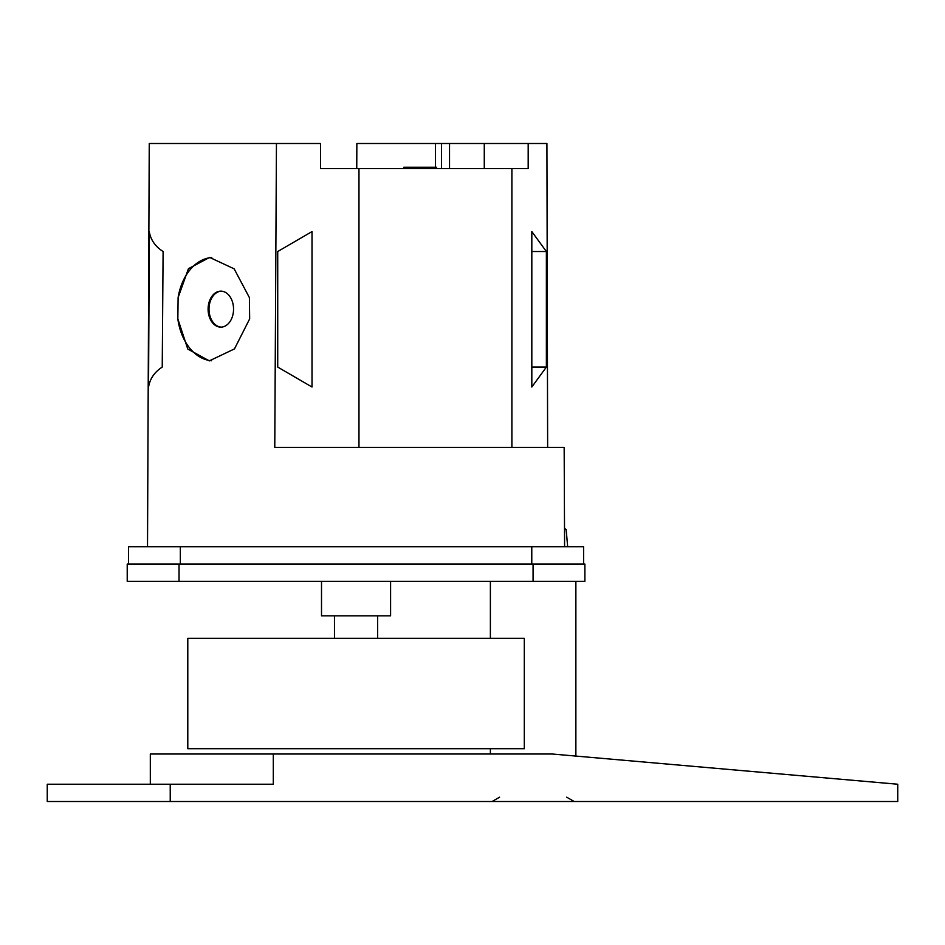 <?xml version="1.0" encoding="UTF-8"?>
<svg xmlns="http://www.w3.org/2000/svg" width="945" height="945" viewBox="0 0 945 945"><rect width="100%" height="100%" fill="white"/><g stroke="black" fill="none" stroke-linecap="round" stroke-linejoin="round"><path stroke-width="1.42" d="M187.795 748.7L524.31 748.7L524.31 638.288L187.795 638.288L187.795 748.7M170.23 801.502L170.23 784.232L47.25 784.232L47.25 801.502L897.75 801.502L897.75 784.232L552.175 754.004L150.314 754.004L150.314 784.232M179.03 581.305L179.03 564.035L127.221 564.035L127.221 581.305L584.884 581.305L584.884 564.035L533.074 564.035L533.074 581.305M179.03 564.035L533.074 564.035M321.513 581.305L321.513 615.845L390.592 615.845L390.592 581.305M564.59 546.765L564.165 447.457L274.771 447.457L276.448 143.498L149.251 143.498L147.514 546.765M358.97 168.541L320.579 168.541L356.749 168.541L356.856 143.498L528.184 143.498L528.184 168.541L358.97 168.541L358.97 447.457M511.895 168.541L511.895 447.457M528.184 143.498L546.919 143.498L547.639 447.457M531.822 231.584L546.375 251.524L546.375 367.073L531.822 387.013L531.822 231.584M180.33 564.035L180.33 546.765L531.775 546.765L531.775 564.035M583.585 546.765L583.585 564.035L583.585 546.765L531.775 546.765M180.33 546.765L128.52 546.765L128.52 564.035M249.657 318.902L234.478 348.894L209.317 360.884L187.772 349.036L177.837 318.902L178.109 297.616L188.433 268.699L209.636 257.406L234.159 268.841L249.397 297.616L249.657 318.902M163.107 251.524L162.233 367.073C154.472 372.117 149.924 378.768 148.566 387.013L149.286 231.584C150.645 239.841 155.252 246.491 163.107 251.524M435.432 167.253L435.432 143.498M436.578 168.541L436.578 167.253L403.763 167.253L403.763 168.541M449.536 168.541L449.536 143.498M546.375 367.073L531.822 367.073M546.375 251.524L531.822 251.524M277.724 367.073L277.724 251.524L312.015 231.584L312.015 387.013L277.724 367.073M221.331 291.166A17.99 12.722 -90 0 0 209.01 309.145A17.99 12.722 -90 0 0 221.331 327.124M320.579 168.541L320.579 143.498L276.448 143.498M484.277 143.498L484.277 168.541M441.539 143.498L441.539 168.541M220.823 291.154A17.99 12.722 90 0 1 220.882 291.154A17.99 12.722 90 0 1 233.545 309.145A17.99 12.722 90 0 1 220.882 327.135A17.99 12.722 90 0 1 208.101 309.192A17.99 12.722 90 0 1 220.823 291.154M178.109 297.616A51.715 36.56 90 0 1 211.751 257.512M211.597 360.766A51.715 36.56 90 0 1 177.837 318.902M170.23 784.232L273.294 784.232L273.294 754.004M490.384 754.004L490.384 748.7M490.384 638.288L490.384 581.305M567.661 546.765L566.161 529.495L564.519 529.495M334.471 615.845L334.471 638.288M377.646 615.845L377.646 638.288M566.669 797.178L574.147 801.502M499.586 797.178L492.109 801.502M575.871 756.071L575.871 581.305M566.161 529.495A55.932 55.932 0 0 0 564.508 528.338"/></g></svg>
